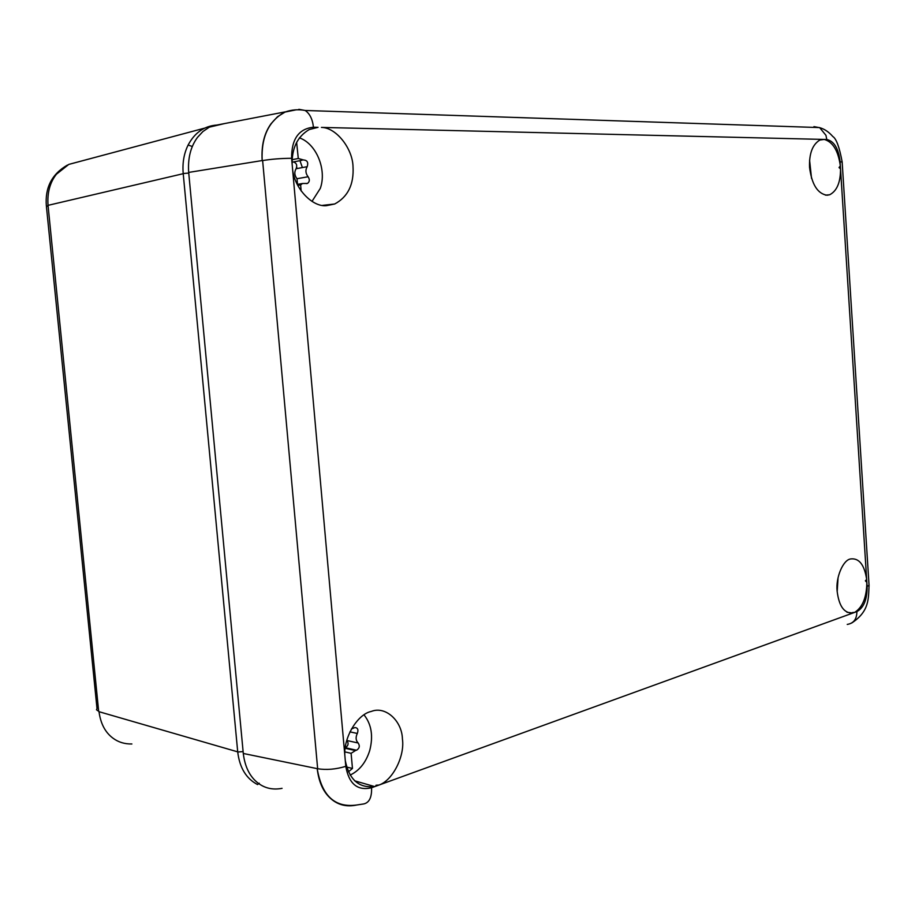 <?xml version="1.0" encoding="UTF-8"?>
<svg xmlns="http://www.w3.org/2000/svg" width="915" height="915" viewBox="0 0 915 915"><rect width="100%" height="100%" fill="white"/><g stroke="black" fill="none" stroke-linecap="round" stroke-linejoin="round"><path stroke-width="1.37" d="M204.708 128.111L68.797 164.403L56.433 174.205C49.959 182.371 47.157 192.756 48.038 205.349L98.671 711.31L96.475 709.765L97.013 708.633L46.448 206.79L47.763 205.726M131.886 743.975C124.589 744.112 118.264 742.157 112.9 738.119C105.225 732.4 100.593 723.582 99.014 711.687L98.671 711.31M216.866 125.046C204.342 125.961 194.769 132.618 188.124 145.016C183.938 153.537 182.302 163.042 183.206 173.518L237.728 752.016C239.627 767.799 246.238 778.654 257.561 784.567L259.277 783.217M68.797 164.403L79.273 161.612M868.998 584.353L869.056 585.314L867.1 586.389L866.665 579.447C864.423 564.704 859.059 557.875 850.561 558.951L850.401 558.996C842.967 560.174 835.612 577.708 837.122 591.01C838.941 606.176 844.19 613.519 852.894 613.016L852.46 612.547L854.679 612.387C862.593 607.32 866.642 597.323 866.848 582.386L865.373 580.808L866.665 579.447L840.53 168.909L839.044 167.559L840.336 165.844C838.197 150.689 832.833 141.882 824.255 139.435L819.909 140.018C812.52 144.433 809.077 153.537 809.546 167.319C811.719 184.35 817.541 193.66 826.988 195.25L829.665 194.758C836.928 191.006 840.553 182.382 840.53 168.909L840.073 161.681C838.563 148.562 834.125 141.162 826.76 139.492L825.959 135.328L819.714 127.688L813.95 126.636M356.61 805.028C347.105 807.03 338.87 805.211 331.882 799.561C323.784 793.065 318.889 782.783 317.208 768.714C321.794 795.821 334.913 807.934 356.564 805.028L362.226 804.159C368.814 803.61 371.925 798.143 371.57 787.746L379.062 785.024C392.97 780.232 404.933 755.847 402.428 739.057C402.028 720.963 385.615 705.785 371.49 711.367L370.975 711.515C357.296 714.375 343.045 738.142 344.932 756.476L345.298 760.662C349.233 779.706 358.966 788.33 374.51 786.534L375.882 786.179L376.019 785.242L379.062 785.024L856.886 611.586C863.84 607.743 867.237 599.348 867.1 586.389M282.072 788.341C272.842 790.102 264.755 788.284 257.801 782.885C249.715 776.503 244.888 766.701 243.287 753.468L188.684 172.42C187.712 158.306 190.652 146.629 197.503 137.376L202.856 131.577L209.306 127.162L224.633 123.548M211.651 126.053L285.423 111.836L277.497 116.743L271.092 123.674C264.218 133.178 261.244 145.439 262.159 160.445L262.628 160.571C271.378 159.119 281.042 158.364 291.611 158.284C291.473 139.103 298.759 128.752 313.445 127.219L318.054 127.334L309.247 129.553C297.512 136.449 291.816 148.036 292.148 164.277L292.537 168.703C294.035 188.181 312.518 207.453 326.609 205.635L334.684 203.999C347.929 196.885 354.036 184.407 353.018 166.587C352.561 148.516 336.24 127.505 321.44 127.414L826.76 139.492M296.174 109.811L284.942 112.076C268.747 120.769 261.152 136.895 262.159 160.445M817.152 127.505L813.938 126.739M243.287 753.468L317.654 768.737L262.628 160.571M296.723 167.308L297.089 168.543M809.592 160.205L811.536 178.391M838.071 577.639L837.179 591.742M299.388 137.845C316.396 143.678 327.021 169.835 320.284 188.421L311.992 201.392M299.948 160.663L302.385 167.559M301.161 191.006L300.623 184.933L302.453 183.515L307.486 183.423C309.693 181.753 309.888 179.534 308.092 176.755L296.986 178.722L297.547 184.361M296.986 178.722C294.447 175.394 294.15 172.066 296.094 168.726C297.444 165.249 296.529 162.984 293.349 161.909M302.064 160.262L292.091 162.207M292.148 159.679L298.279 158.501L303.574 159.976C307.303 160.239 308.504 162.47 307.2 166.679L296.094 168.726M308.092 176.755C305.541 173.404 305.244 170.041 307.2 166.679M300.623 184.933L297.764 185.425M296.632 142.271L298.279 158.501M364.044 714.878C371.524 724.325 373.412 736.22 369.706 750.575C365.943 762.458 359.423 770.636 350.125 775.096M356.53 750.231C359.515 748.333 360.053 745.931 358.165 743.003L346.968 740.532C348.855 743.438 348.306 745.828 345.332 747.704L356.53 750.231L345.275 747.91M351.406 729.003L354.883 727.562C357.788 727.791 358.6 729.747 357.319 733.453L349.93 731.863M358.165 743.003C355.763 740.521 355.478 737.341 357.319 733.453M346.659 767.079L352.458 768.451L351.108 753.308L355.866 750.3M351.108 753.308L344.932 751.901M352.458 768.451L348.421 771.814M98.98 711.687L237.706 751.856M183.229 173.69L48.038 205.349M188.742 173.072L183.206 173.518M243.116 751.592L237.728 752.016M192.333 146.503L188.124 145.016M188.684 172.42L262.17 160.56M344.932 756.476L292.537 168.703M292.148 164.277L291.611 158.284M371.57 787.746C357.49 791.052 348.901 783.915 345.801 766.335L345.298 760.662M842.166 162.149L840.073 161.681M847.244 624.407C853.626 623.401 856.84 619.123 856.886 611.586M298.839 109.32L305.164 110.475C309.785 113.62 312.553 119.213 313.445 127.219M317.654 768.737C326.415 770.156 335.805 769.355 345.801 766.335M46.368 206.081C44.824 187.712 51.858 174.044 67.458 165.055M852.894 613.016L846.958 612.261M829.665 194.758L825.41 195.135M322.549 205.372L334.684 203.999M374.51 786.534L354.597 780.804M819.714 127.688C824.426 128.981 828.796 131.92 832.833 136.529C836.299 138.657 839.41 147.098 842.143 161.829L869.056 585.314C868.358 598.158 869.753 611.231 851.613 623.069M284.942 112.076C291.565 109.697 298.301 109.16 305.164 110.475L819.485 127.574M307.486 183.423L306.399 183.606M302.453 183.515L297.249 184.407M354.711 750.414L345.241 748.276"/></g></svg>
